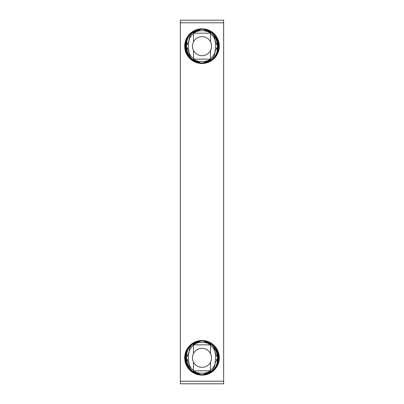 <?xml version="1.0" encoding="UTF-8"?>
<svg xmlns="http://www.w3.org/2000/svg" width="404" height="404" viewBox="0 0 404 404"><rect width="100%" height="100%" fill="white"/><g stroke="black" fill="none" stroke-linecap="round" stroke-linejoin="round"><path stroke-width="0.61" d="M180.356 22.796L180.356 20.2L223.644 20.2L223.644 22.796L180.356 22.796L180.356 383.8L223.644 383.8L223.644 381.204L180.356 381.204M223.644 22.796L223.644 381.204M211.524 46.172A9.524 9.524 0 0 0 202 36.648A9.524 9.524 0 0 0 192.476 46.172A9.524 9.524 0 0 0 202 55.696A9.524 9.524 0 0 0 211.524 46.172M186.037 46.96L185.476 46.96L185.476 45.379C185.567 39.496 188.148 34.83 193.213 31.386L193.001 31.487C188.128 34.633 185.552 39.334 185.274 45.586L184.684 46.172A17.316 17.316 0 0 1 202 28.856A17.316 17.316 0 0 1 219.316 46.172A17.316 17.316 0 0 1 202 63.484A17.316 17.316 0 0 1 184.684 46.172L185.274 46.758C185.365 52.672 187.941 57.373 193.001 60.858L193.213 60.954C188.32 57.822 185.739 53.156 185.476 46.96L185.84 47.324C185.966 53.217 188.557 57.817 193.602 61.13L193.804 61.221C188.895 58.196 186.305 53.631 186.037 47.52L186.39 47.879C186.547 53.727 189.143 58.232 194.183 61.388L194.4 61.479C189.471 58.575 186.865 54.106 186.597 48.081L188.966 50.45C188.158 67.266 215.842 67.266 215.034 50.45L217.403 48.081C217.251 53.909 214.65 58.373 209.6 61.479L209.817 61.388C214.731 58.459 217.327 53.954 217.61 47.879L217.963 47.52C217.842 53.379 215.256 57.944 210.196 61.221L210.398 61.13C215.297 58.08 217.887 53.48 218.16 47.324L218.524 46.96C218.433 52.848 215.852 57.514 210.787 60.954L210.999 60.858C215.872 57.711 218.448 53.01 218.726 46.758L219.316 46.172L218.726 45.586C218.635 39.673 216.059 34.971 210.999 31.487L210.787 31.386C215.68 34.522 218.261 39.188 218.524 45.379L218.524 46.96C218.347 52.949 215.766 57.615 210.792 60.954M217.963 45.379L218.524 45.379L218.16 45.021C218.034 39.127 215.443 34.527 210.398 31.214L210.196 31.123C215.105 34.143 217.695 38.713 217.963 44.819L217.61 44.465C217.453 38.617 214.857 34.113 209.817 30.956L209.6 30.861C214.529 33.769 217.135 38.234 217.403 44.263L215.034 41.895C215.842 25.078 188.158 25.078 188.966 41.895L186.597 44.263C186.749 38.436 189.35 33.971 194.4 30.861L194.183 30.956C189.269 33.886 186.673 38.385 186.39 44.465L186.037 44.819C186.158 38.966 188.744 34.401 193.804 31.123L193.602 31.214C188.703 34.259 186.113 38.865 185.84 45.021L185.476 45.379C185.653 39.39 188.234 34.729 193.208 31.391L193.213 31.386M201.293 28.871L190.425 33.704L201.187 28.876M202.586 28.866L213.575 33.704L203.303 28.911M202.252 28.861L190.643 33.724L202.045 28.856L213.433 33.714L203.151 28.901M202.429 28.861L213.787 33.684L203.121 28.896M201.455 28.866L190.213 33.684L201.116 28.881M213.772 33.668L202.151 28.856M190.228 33.668L201.864 28.856M213.499 33.406L213.862 33.678M190.501 33.406L190.138 33.678M190.713 33.416L190.35 33.694M213.287 33.416L213.65 33.694M213.065 33.426L213.433 33.714M190.935 33.426L190.567 33.714M210.509 33.184L193.491 33.184M193.895 33.184C197.672 29.517 207.772 30.305 210.105 33.184M217.403 44.819L217.963 44.819L217.963 47.52C217.776 53.449 215.191 58.014 210.201 61.221L210.534 60.959M210.509 41.9L210.509 33.562C213.792 36.183 215.514 39.754 215.67 44.263L217.403 44.263L217.403 48.081C217.206 53.944 214.605 58.413 209.605 61.479M201.748 63.484L213.357 58.62L201.955 63.484L190.643 58.62L200.849 63.443L190.138 58.666L201.51 63.479M202.707 63.468L213.575 58.641L202.813 63.463M201.414 63.473L190.425 58.641L200.697 63.433M202.55 63.479L213.787 58.661L203.035 63.453M213.772 58.676L202.136 63.484M190.228 58.676L201.849 63.484M190.501 58.934L190.138 58.666M213.499 58.934L213.862 58.666M190.935 58.918L190.567 58.625M210.509 59.156L193.491 59.156M210.105 59.156C206.328 62.827 196.228 62.034 193.895 59.156M213.065 58.918L213.433 58.625M190.713 58.928L190.35 58.646M213.287 58.928L213.65 58.646M186.597 47.52L186.037 47.52L186.037 44.819C186.224 38.895 188.809 34.33 193.799 31.123L193.466 31.381M193.496 59.964L193.491 58.782C190.208 56.156 188.486 52.591 188.33 48.081L186.597 48.081L186.597 44.263C186.794 38.395 189.395 33.931 194.395 30.866M193.026 60.822L193.213 60.954C188.234 57.615 185.653 52.949 185.476 46.96L185.476 45.379L186.037 45.379M193.466 60.959L191.617 59.651M193.491 58.782L193.491 50.444M193.491 41.9L193.496 32.381M188.33 48.081L188.33 44.263C188.421 39.885 190.143 36.32 193.491 33.562M210.974 31.522L210.787 31.386C215.766 34.729 218.347 39.39 218.524 45.379L218.524 46.96L217.963 46.96M210.534 31.381L212.383 32.694M210.509 33.562L210.504 32.381M210.504 59.964L210.509 50.444M215.67 44.263L215.67 48.081C215.579 52.459 213.857 56.025 210.509 58.782M211.524 357.828A9.524 9.524 0 0 0 202 348.304A9.524 9.524 0 0 0 192.476 357.828A9.524 9.524 0 0 0 202 367.352A9.524 9.524 0 0 0 211.524 357.828M186.037 358.621L185.476 358.621L185.476 357.04C185.567 351.152 188.148 346.486 193.213 343.046L193.001 343.142C188.128 346.289 185.552 350.99 185.274 357.242L184.684 357.828A17.316 17.316 0 0 1 202 340.516A17.316 17.316 0 0 1 219.316 357.828A17.316 17.316 0 0 1 202 375.144A17.316 17.316 0 0 1 184.684 357.828L185.274 358.414C185.365 364.327 187.941 369.029 193.001 372.513L193.213 372.614C188.32 369.478 185.739 364.812 185.476 358.621L185.84 358.979C185.966 364.873 188.557 369.473 193.602 372.786L193.804 372.877C188.895 369.857 186.305 365.287 186.037 359.181L186.39 359.535C186.547 365.383 189.143 369.887 194.183 373.044L194.4 373.139C189.471 370.231 186.865 365.766 186.597 359.737L188.966 362.105C188.158 378.922 215.842 378.922 215.034 362.105L217.403 359.737C217.251 365.564 214.65 370.029 209.6 373.139L209.817 373.044C214.731 370.114 217.327 365.615 217.61 359.535L217.963 359.181C217.842 365.034 215.256 369.599 210.196 372.877L210.398 372.786C215.297 369.741 217.887 365.135 218.16 358.979L218.524 358.621C218.433 364.504 215.852 369.17 210.787 372.614L210.999 372.513C215.872 369.367 218.448 364.666 218.726 358.414L219.316 357.828L218.726 357.242C218.635 351.329 216.059 346.627 210.999 343.142L210.787 343.046C215.68 346.178 218.261 350.844 218.524 357.04L218.524 358.621C218.347 364.61 215.766 369.271 210.792 372.609M217.963 357.04L218.524 357.04L218.16 356.676C218.034 350.783 215.443 346.183 210.398 342.87L210.196 342.779C215.105 345.804 217.695 350.369 217.963 356.479L217.61 356.121C217.453 350.273 214.857 345.768 209.817 342.612L209.6 342.521C214.529 345.425 217.135 349.894 217.403 355.919L215.034 353.55C215.842 336.734 188.158 336.734 188.966 353.55L186.597 355.919C186.749 350.091 189.35 345.627 194.4 342.521L194.183 342.612C189.269 345.541 186.673 350.046 186.39 356.121L186.037 356.479C186.158 350.621 188.744 346.056 193.804 342.779L193.602 342.87C188.703 345.92 186.113 350.521 185.84 356.676L185.476 357.04C185.653 351.051 188.234 346.385 193.208 343.046L193.213 343.046M201.293 340.532L190.425 345.359L201.187 340.537M202.586 340.527L213.575 345.359L203.303 340.567M202.252 340.516L190.643 345.38L202.045 340.516L213.433 345.375L203.151 340.557M202.429 340.522L213.787 345.339L203.121 340.552M201.455 340.522L190.213 345.339L201.116 340.537M213.772 345.324L202.151 340.516M190.228 345.324L201.864 340.516M213.499 345.066L213.862 345.334M190.501 345.066L190.138 345.334M190.713 345.072L190.35 345.354M213.287 345.072L213.65 345.354M213.065 345.082L213.433 345.375M190.935 345.082L190.567 345.375M210.509 344.844L193.491 344.844M193.895 344.844C197.672 341.173 207.772 341.966 210.105 344.844M217.403 356.479L217.963 356.479L217.963 359.181C217.776 365.105 215.191 369.67 210.201 372.877L210.534 372.619M210.509 353.556L210.509 345.218C213.792 347.844 215.514 351.409 215.67 355.919L217.403 355.919L217.403 359.737C217.206 365.605 214.605 370.069 209.605 373.134M201.748 375.139L213.357 370.276L201.955 375.144L190.567 370.286L200.849 375.099M202.707 375.129L213.575 370.296L202.813 375.124M201.414 375.134L190.425 370.296L200.697 375.089M201.51 375.134L190.213 370.316L200.833 375.104M202.55 375.134L213.787 370.316L203.035 375.109M213.772 370.332L202.136 375.144M190.228 370.332L201.849 375.144M190.501 370.594L190.138 370.322M213.499 370.594L213.862 370.322M190.935 370.574L190.567 370.286M210.509 370.816L193.491 370.816M210.105 370.816C206.328 374.483 196.228 373.695 193.895 370.816M213.065 370.574L213.433 370.286M190.713 370.584L190.35 370.306M213.287 370.584L213.65 370.306M186.597 359.181L186.037 359.181L186.037 356.479C186.224 350.551 188.809 345.986 193.799 342.779L193.466 343.041M193.496 371.619L193.491 370.438C190.208 367.817 188.486 364.246 188.33 359.737L186.597 359.737L186.597 355.919C186.794 350.056 189.395 345.587 194.395 342.521M193.026 372.478L193.213 372.614C188.234 369.271 185.653 364.61 185.476 358.621L185.476 357.04L186.037 357.04M193.466 372.619L191.617 371.306M193.491 370.438L193.491 362.1M193.491 353.556L193.496 344.036M188.33 359.737L188.33 355.919C188.421 351.541 190.143 347.975 193.491 345.218M210.974 343.178L210.787 343.046C215.766 346.385 218.347 351.051 218.524 357.04L218.524 358.621L217.963 358.621M210.534 343.041L212.383 344.349M210.509 345.218L210.504 344.036M210.504 371.619L210.509 362.1M215.67 355.919L215.67 359.737C215.579 364.115 213.857 367.68 210.509 370.438M186.597 44.819L186.037 44.819L186.037 47.52L189.734 57.737M188.33 44.263L186.597 44.263L186.597 48.081C186.794 53.944 189.395 58.413 194.395 61.479M217.403 47.52L217.963 47.52L217.963 44.819L214.266 34.603M215.67 48.081L217.403 48.081L217.403 44.263C217.206 38.395 214.605 33.931 209.605 30.866M186.597 356.479L186.037 356.479L186.037 359.181L189.734 369.397M188.33 355.919L186.597 355.919L186.597 359.737C186.794 365.605 189.395 370.069 194.395 373.134M217.403 359.181L217.963 359.181L217.963 356.479L214.266 346.263M215.67 359.737L217.403 359.737L217.403 355.919C217.206 350.056 214.605 345.587 209.605 342.521M190.436 33.694L201.939 28.856M202.172 28.856L213.564 33.694M190.653 33.714C193.784 30.537 197.581 28.916 202.045 28.856C206.474 28.942 210.242 30.558 213.347 33.714M213.347 58.63C210.216 61.807 206.419 63.428 201.955 63.484C197.526 63.403 193.758 61.782 190.653 58.63M213.564 58.651L202.061 63.484M201.828 63.484L190.436 58.651M190.436 345.349L201.939 340.516M202.172 340.516L213.564 345.349M190.653 345.37C193.784 342.193 197.581 340.572 202.045 340.516C206.474 340.597 210.242 342.218 213.347 345.37M213.347 370.286C210.216 373.463 206.419 375.084 201.955 375.144C197.526 375.058 193.758 373.442 190.653 370.286M213.564 370.306L202.061 375.144M201.828 375.144L190.436 370.306"/></g></svg>

